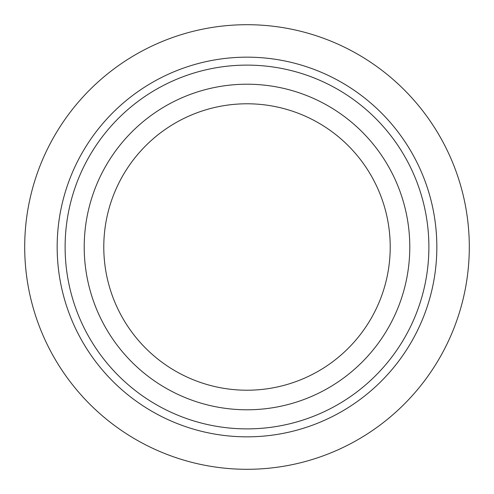 <?xml version="1.0" encoding="UTF-8"?>
<svg xmlns="http://www.w3.org/2000/svg" width="494" height="494" viewBox="0 0 494 494"><rect width="100%" height="100%" fill="white"/><g stroke="black" fill="none" stroke-linecap="round" stroke-linejoin="round"><path stroke-width="0.74" d="M428.885 247A181.885 181.885 0 0 0 247 65.115A181.885 181.885 0 0 0 65.115 247A181.885 181.885 0 0 0 247 428.885A181.885 181.885 0 0 0 428.885 247M436.838 247A189.838 189.838 0 0 0 247 57.162A189.838 189.838 0 0 0 57.162 247A189.838 189.838 0 0 0 247 436.838A189.838 189.838 0 0 0 436.838 247M469.3 247A222.3 222.3 0 0 0 247 24.7A222.3 222.3 0 0 0 24.7 247A222.3 222.3 0 0 0 247 469.3A222.3 222.3 0 0 0 469.3 247M103.783 247A143.217 143.217 0 0 0 247 390.217A143.217 143.217 0 0 0 390.217 247A143.217 143.217 0 0 0 247 103.783A143.217 143.217 0 0 0 103.783 247M84.215 247A162.785 162.785 0 0 0 247 409.785A162.785 162.785 0 0 0 409.785 247A162.785 162.785 0 0 0 247 84.215A162.785 162.785 0 0 0 84.215 247"/></g></svg>
